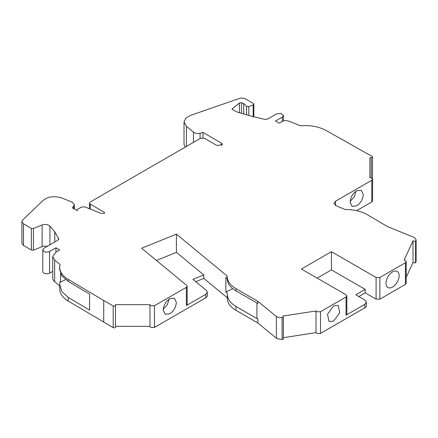 <?xml version="1.0" encoding="UTF-8"?>
<svg xmlns="http://www.w3.org/2000/svg" width="438" height="438" viewBox="0 0 438 438"><rect width="100%" height="100%" fill="white"/><g stroke="black" fill="none" stroke-linecap="round" stroke-linejoin="round"><path stroke-width="0.66" d="M52.73 271.314L49.576 273.137A3.98 2.3 180 0 1 43.948 273.137A3.98 2.3 180 0 1 42.782 271.511L42.782 249.841L43.948 248.215L57.958 240.128L58.61 238.568L58.736 239.044M49.576 273.137L49.576 251.467C47.704 252.354 45.826 252.354 43.948 251.467L42.782 249.841M392.558 271.889A9.291 5.365 -60 0 1 397.2 271.429A9.291 5.365 -60 0 1 398.624 278.875A9.291 5.365 -60 0 1 392.558 287.06A9.291 5.365 -60 0 1 387.915 287.52A9.291 5.365 -60 0 1 386.491 280.074A9.291 5.365 -60 0 1 392.558 271.889M406.207 261.645L406.207 283.282L405.435 284.377L405.435 262.707L406.212 261.612L405.429 260.528L404.088 260.112L413.018 240.873L413.018 262.543L406.207 277.216M413.018 240.873L415.58 241.267L415.919 240.544L416.1 239.75L414.545 237.582L387.301 226.512L367.148 214.576C361.082 211.187 353.822 209.517 345.385 209.561L336.258 205.876L333.997 203.369L335.552 201.201L371.78 180.286L372.552 179.208L371.78 178.124L369.896 177.68L369.896 157.762L369.896 177.68M363.261 194.521L361.339 190.267L356.691 190.727C352.705 193.481 350.515 197.275 350.126 202.104L352.048 206.358L356.691 205.898C360.682 203.144 362.872 199.35 363.261 194.521M350.154 201.403L354.205 196.876L356.099 191.099M283.43 120.981L283.43 115.501L280.972 113.382L276.635 113.875L267.695 119.037L264.826 119.377L252.71 116.546L237.544 112.177L232.496 109.642L232.025 108.991L239.427 103.012L241.497 102.771L243.692 103.505L246.534 106.346L246.534 114.772M186.424 146.451L186.424 126.374L194.067 132.594C195.879 133.519 197.877 133.727 200.062 133.207L202.947 132.429L221.54 143.166L222.438 144.409L217.226 145.657L204.387 138.244L200.637 138.244L90.25 201.984L89.472 203.068L90.25 204.152L104.512 212.386L104.507 213.257L101.085 213.432M101.079 213.432L84.873 206.878L81.473 207.048L77.356 209.43L77.176 210.623L72.336 207.831L73.88 205.92L74.378 204.623L72.117 202.115L62.103 198.069C54.63 195.693 48.306 196.465 43.132 200.385L22.661 220.057L21.9 221.633L21.9 243.304L23.455 245.472L23.455 223.802L31.388 228.384L33.43 228.483L42.119 224.973C45.317 223.993 47.917 224.371 49.916 226.118L54.783 231.773L54.783 241.962M21.9 221.633L23.455 223.802M154.472 305.746L150.732 305.746L149.955 304.662L149.955 326.337L115.457 326.332L115.457 304.662L149.955 304.662L149.955 326.337L150.732 327.416L154.472 327.416L154.472 305.746L186.38 287.323L187.157 286.238L186.676 285.362L141.627 248.215L176.404 234.155L227.24 276.071C227.163 280.944 230.059 285.133 235.923 288.637L235.923 290.821L257.845 303.49L257.845 301.306L276.986 317.002L282.11 317.796L283.364 317.605L282.68 316.121L316.006 310.969L316.729 311.741L320.501 311.741L320.501 333.411L364.832 307.815L364.832 304.35L346.069 315.185L346.069 296.98L320.501 311.741M176.355 302.434L174.428 298.179L169.785 298.639C165.794 301.393 163.604 305.182 163.215 310.016L165.142 314.265L169.785 313.805C173.776 311.057 175.961 307.262 176.355 302.434M163.243 309.316L167.294 304.782L169.194 299.012M276.389 316.592L276.389 338.262L276.98 338.673L282.11 339.466L282.11 317.796M316.006 310.969L316.006 332.634L316.729 333.411L320.501 333.411M333.63 305.91L338.278 305.45L339.74 312.759L333.63 321.076L328.987 321.536L327.525 314.227L333.63 305.91M248.828 115.429L248.828 106.637L246.534 106.346M186.38 287.323L186.38 305.527L205.767 294.336L205.767 297.802A5.305 3.066 180 0 0 207.322 295.634L207.322 292.168L206.358 290.41L192.939 279.345L203.807 274.949L176.404 252.359L176.404 234.155M203.807 274.949L203.807 278.415L195.759 281.672M235.923 310.307L257.845 322.97L257.845 319.094L235.923 306.425L235.923 310.307C230.059 306.803 227.163 302.614 227.24 297.736L203.807 278.415M235.923 306.425C230.049 302.899 227.152 298.492 227.24 293.186L225.855 292.015L225.855 277.342L227.229 278.464C227.163 283.205 230.054 287.323 235.923 290.821M59.71 285.872L54.651 281.705L54.651 260.035L60.094 264.519A30.041 17.345 180 0 0 59.71 267.289L59.71 269.699L61.944 275.967L68.197 281.377L89.576 294.068L89.576 310.126L68.197 297.38L61.944 291.703L59.71 284.689L60.094 281.667L60.597 282.088L60.597 273.679M369.896 157.762L371.232 157.762L372.552 157.001L372.169 156.465L326.091 130.475C318.793 126.577 310.219 125.016 300.369 125.794L288.954 121.178C286.545 120.357 284.278 120.472 282.154 121.523L279.263 123.193L275.507 121.025L282.264 117.127L282.264 121.463M113.207 327.64L113.207 305.97C114.367 306.359 115.117 306.178 115.457 305.434L115.457 327.098C115.117 327.848 114.367 328.029 113.207 327.64L68.197 301.037A30.041 17.345 0 0 1 59.71 288.96L59.71 284.689M54.651 281.705A10.616 6.127 180 0 1 52.73 278.19L52.73 256.52L55.84 252.184L59.71 249.95L55.96 247.782L55.96 252.118M47.216 246.326A5.305 3.066 0 0 0 42.119 246.643L33.43 250.153L33.43 228.483M31.388 228.384L31.388 250.049L33.43 250.153M31.388 250.049L23.455 245.472M185.394 147.042A13.271 7.66 180 0 1 184.026 143.653L184.026 121.983L185.745 118.211L190.453 115.418L239.121 98.534C241.464 97.838 243.627 97.992 245.608 98.993L253.378 103.483L253.848 104.129L253.164 104.885L253.164 116.656M372.497 178.89L372.552 157.001M371.78 180.286L371.78 201.956L372.552 200.878L372.552 179.262M371.78 201.956L356.68 210.673M415.919 240.544L416.1 261.42L416.1 239.75M415.919 262.214L415.58 262.937L413.018 262.543M405.446 284.382L379.877 299.143M364.838 307.799A5.305 3.066 180 0 0 366.387 305.636L366.387 302.171L364.832 300.003L355.826 294.801L365.21 289.387L331.429 269.885L331.429 251.68L376.089 277.468L376.089 299.138L379.866 299.138L379.866 277.468L405.435 262.707M376.089 299.138L365.21 292.852L358.832 296.537M316.006 332.634L283.364 337.687M283.364 317.605L283.364 339.269L282.11 339.466M276.389 338.262L257.845 322.97M205.767 297.802L154.472 327.416M365.21 289.387L365.21 292.852M283.43 115.501L282.264 117.127M186.424 126.374L184.026 121.983M202.947 137.817L202.947 132.429M54.783 231.773L58.61 238.568L58.61 239.52M54.651 260.035L52.73 256.52M103.724 322.165L103.724 300.495L68.197 279.367A30.041 17.345 180 0 1 59.71 267.289M113.207 305.97L103.724 300.495M207.316 292.168L205.767 294.336M257.845 319.094L256.931 318.322L256.931 302.959M366.387 302.171L364.832 304.35M331.429 269.885L317.167 278.119M346.069 296.98L346.847 295.885L346.847 314.09L346.069 315.185M115.457 305.434L115.457 304.662M227.229 278.891L227.24 276.071M257.845 301.306L235.923 288.637M346.847 295.885L346.069 294.801L301.404 269.02L331.429 251.68M376.089 277.468L379.866 277.468M248.828 106.637L253.164 104.885M104.512 212.386L104.507 213.257L104.512 212.386M49.576 251.467L55.96 247.782M415.58 241.267L415.58 262.937M65.601 279.625L60.597 282.088M186.38 305.527L187.157 304.443L187.157 286.238M156.437 260.429L176.404 252.359M227.229 298.174L227.24 293.186M232.704 288.62L225.855 292.015M243.692 103.505L243.692 113.951M193.47 132.188L193.47 142.383M335.552 201.201L335.552 205.537M239.427 103.012L239.427 112.725M232.348 109.544L232.348 108.438M221.54 143.166L221.54 145.657M90.25 209.052L90.25 204.152M42.119 224.973L42.119 246.643M49.916 226.118L49.916 244.771M371.232 157.762L371.232 177.883M241.497 102.771L241.497 113.316M200.062 138.578L200.062 133.207M73.88 205.92L73.88 208.723M68.197 297.38L68.197 301.037M68.197 279.367L68.197 281.377M253.843 116.815L253.843 104.129M89.472 208.74L89.472 203.068M74.378 209.008L74.378 204.623"/></g></svg>
